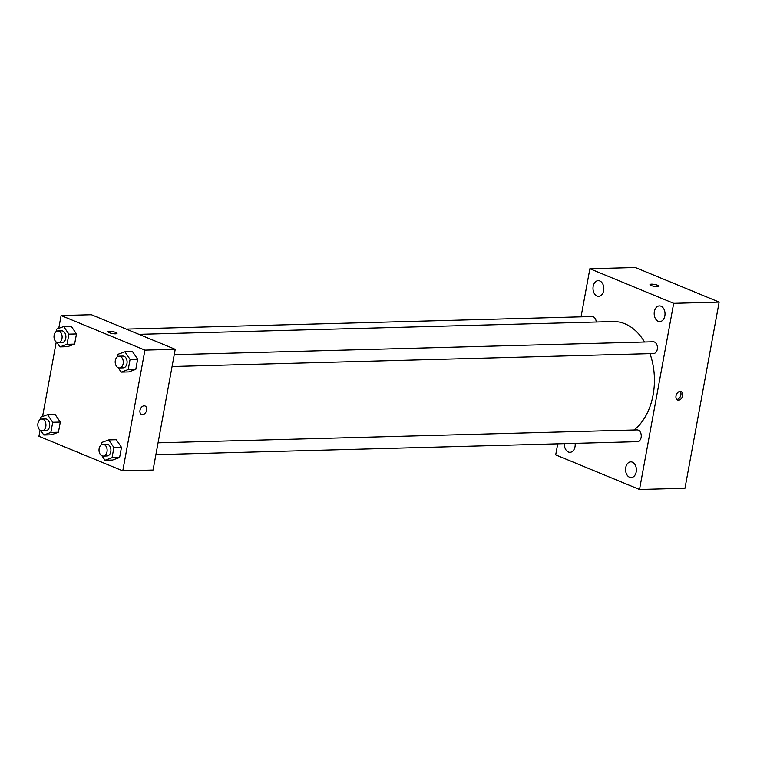 <?xml version="1.0" encoding="UTF-8"?>
<svg xmlns="http://www.w3.org/2000/svg" width="757" height="757" viewBox="0 0 757 757"><rect width="100%" height="100%" fill="white"/><g stroke="black" fill="none" stroke-linecap="round" stroke-linejoin="round"><path stroke-width="1.14" d="M581.045 316.833L589.873 268.744L635.331 267.514L719.15 302.1L684.981 488.256L639.523 489.486L555.704 454.9L557.739 443.839M593.176 286.345A7.854 5.413 -91.5 0 0 598.626 296.356A7.854 5.413 -91.5 0 0 603.831 288.36A7.854 5.413 -91.5 0 0 598.21 280.658A7.854 5.413 -91.5 0 0 593.176 286.345M564.391 443.659A7.854 5.413 -91.5 0 0 570.002 452.326A7.854 5.413 -91.5 0 0 575.14 443.365M625.746 467.561A7.854 5.413 -91.5 0 0 631.196 477.572A7.854 5.413 -91.5 0 0 636.391 469.577A7.854 5.413 -91.5 0 0 630.77 461.874A7.854 5.413 -91.5 0 0 625.746 467.561M654.37 311.591A7.854 5.413 -91.5 0 0 659.82 321.602A7.854 5.413 -91.5 0 0 665.024 313.606A7.854 5.413 -91.5 0 0 659.394 305.904A7.854 5.413 -91.5 0 0 654.37 311.591M589.873 268.744L673.692 303.33L719.15 302.1M673.692 303.33L639.523 489.486M680.146 391.388A4.58 3.17 112.4 0 0 676.181 395.23A4.58 3.17 112.4 0 0 677.591 400.027A4.58 3.17 112.4 0 0 682.265 396.999A4.58 3.17 112.4 0 0 681.082 391.558A4.58 3.17 112.4 0 0 680.146 391.388M676.796 399.469A4.58 3.17 112.4 0 0 680.505 396.271A4.58 3.17 112.4 0 0 680.127 391.388M650.008 284.594A4.58 0.975 -169.6 0 1 652.96 284.225A4.58 0.975 -169.6 0 1 657.824 285.332A4.58 0.975 -169.6 0 1 659.016 286.25A4.58 0.975 -169.6 0 1 654.332 286.383A4.58 0.975 -169.6 0 1 650.008 284.594A4.58 0.975 -169.6 0 1 652.95 284.225A4.58 0.975 -169.6 0 1 657.824 285.332A4.58 0.975 -169.6 0 1 659.016 286.25M596.242 322.009A5.886 4.059 -91.5 0 0 592.04 316.53L126.239 329.087M155.895 454.664L637.366 441.691A5.886 4.059 -91.5 0 0 641.264 435.701A5.886 4.059 -91.5 0 0 637.044 429.929L158.062 442.836M172.066 366.52L653.537 353.547A5.886 4.059 -91.5 0 0 657.436 347.548A5.886 4.059 -91.5 0 0 653.225 341.776L174.242 354.683M633.978 430.014A57.579 39.724 -91.5 0 0 649.97 353.642M644.557 342.013A57.579 39.724 -91.5 0 0 613.151 321.555L138.957 334.329M58.753 328.349L61.109 315.527L91.408 314.713L175.227 349.299L153.065 470.05L122.766 470.863L38.948 436.278L40.064 430.156M61.109 315.527L144.928 350.113L175.227 349.299M144.928 350.113L122.766 470.863M145.06 405.998A4.58 3.17 -67.6 0 1 146.47 410.796A4.58 3.17 -67.6 0 1 142.505 414.637A4.58 3.17 -67.6 0 1 141.568 414.467A4.58 3.17 -67.6 0 1 140.386 409.026A4.58 3.17 -67.6 0 1 145.06 405.998A4.58 3.17 -67.6 0 1 146.47 410.805A4.58 3.17 -67.6 0 1 142.505 414.637A4.58 3.17 -67.6 0 1 141.568 414.467M71.29 326.333L76.476 333.941L74.612 344.104L67.562 346.668L74.612 344.104L76.476 333.941L71.29 326.333L63.72 326.541L68.896 334.14L67.032 344.312L59.983 346.876L56.964 342.438M116.304 439.732L121.48 447.33L119.615 457.502L112.575 460.057L119.615 457.502L121.48 447.33L116.304 439.732L108.724 439.931L113.91 447.538L112.045 457.701L104.996 460.265L101.977 455.828M42.572 416.492L56.245 342.013M132.484 351.579L137.66 359.187L135.796 369.35L128.747 371.914L135.796 369.35L137.66 359.187L132.484 351.579L124.905 351.787L130.081 359.386L128.217 369.558L121.177 372.122L118.158 367.684M55.119 414.486L60.295 422.084L58.431 432.256L51.381 434.811L58.431 432.256L60.295 422.084L55.119 414.486L47.54 414.685L52.716 422.292L50.851 432.455L43.811 435.02L40.783 430.582M115.802 332.474A4.58 0.975 -169.6 0 1 116.994 333.392A4.58 0.975 -169.6 0 1 112.31 333.525A4.58 0.975 -169.6 0 1 107.977 331.736A4.58 0.975 -169.6 0 1 110.929 331.367A4.58 0.975 -169.6 0 1 115.802 332.474M40.055 419.652L40.499 417.249L47.54 414.685M42.042 430.837L45.836 430.733A5.886 4.059 -91.5 0 0 49.735 424.743A5.886 4.059 -91.5 0 0 45.515 418.971L41.73 419.075A5.886 4.059 -91.5 0 0 37.85 424.194A5.886 4.059 -91.5 0 0 40.85 430.61A5.886 4.059 -91.5 0 0 42.042 430.837A5.886 4.059 -91.5 0 0 45.94 424.847A5.886 4.059 -91.5 0 0 41.73 419.075M52.716 422.292L60.295 422.084M50.851 432.455L58.431 432.256M43.811 435.02L51.381 434.811M56.236 331.509L56.671 329.096L63.72 326.541M58.223 342.684L62.008 342.59A5.886 4.059 -91.5 0 0 65.906 336.6A5.886 4.059 -91.5 0 0 61.696 330.828L57.901 330.923A5.886 4.059 -91.5 0 0 54.031 336.042A5.886 4.059 -91.5 0 0 57.03 342.467A5.886 4.059 -91.5 0 0 58.223 342.684A5.886 4.059 -91.5 0 0 62.121 336.695A5.886 4.059 -91.5 0 0 57.901 330.923M68.896 334.14L76.476 333.941M67.032 344.312L74.612 344.104M59.983 346.876L67.562 346.668M101.239 444.898L101.684 442.495L108.724 439.931M103.236 456.083L107.021 455.979A5.886 4.059 -91.5 0 0 110.919 449.989A5.886 4.059 -91.5 0 0 106.709 444.217L102.914 444.321A5.886 4.059 -91.5 0 0 99.035 449.44A5.886 4.059 -91.5 0 0 102.034 455.856A5.886 4.059 -91.5 0 0 103.236 456.083A5.886 4.059 -91.5 0 0 107.134 450.093A5.886 4.059 -91.5 0 0 102.914 444.321M113.91 447.538L121.48 447.33M112.045 457.701L119.615 457.502M104.996 460.265L112.575 460.057M117.42 356.746L117.865 354.342L124.905 351.787M119.407 367.93L123.202 367.836A5.886 4.059 -91.5 0 0 127.1 361.846A5.886 4.059 -91.5 0 0 122.88 356.074L119.095 356.168A5.886 4.059 -91.5 0 0 115.215 361.288A5.886 4.059 -91.5 0 0 118.215 367.713A5.886 4.059 -91.5 0 0 119.407 367.93A5.886 4.059 -91.5 0 0 123.306 361.941A5.886 4.059 -91.5 0 0 119.095 356.168M130.081 359.386L137.66 359.187M128.217 369.558L135.796 369.35M121.177 372.122L128.747 371.914"/></g></svg>
